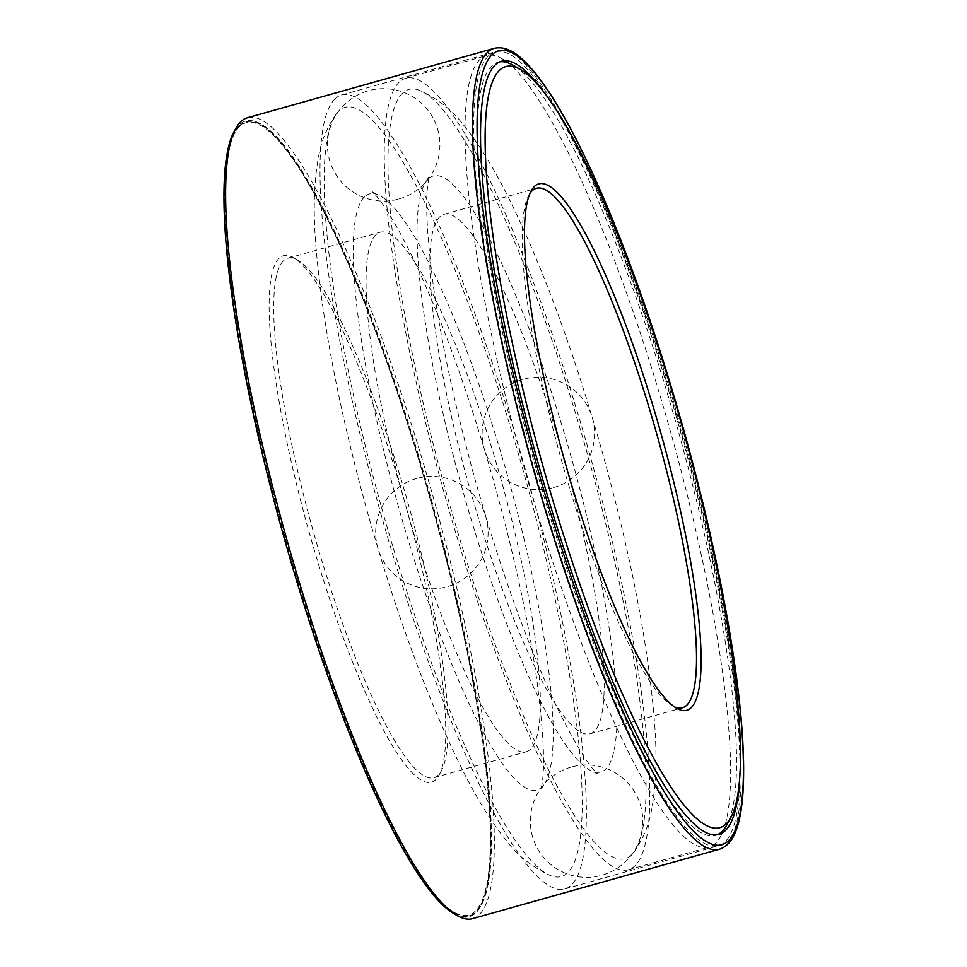<?xml version="1.0" encoding="UTF-8"?>
<svg xmlns="http://www.w3.org/2000/svg" width="967" height="967" viewBox="0 0 967 967"><rect width="100%" height="100%" fill="white"/><g stroke="black" fill="none" stroke-linecap="round" stroke-linejoin="round"><path stroke-width="0.73" stroke-dasharray="4.83 3.63" d="M364.619 196.748A309.573 56.702 74.3 0 0 408.787 542.076A309.573 56.702 74.3 0 0 543.817 784.938A309.573 56.702 74.3 0 0 507.784 476.646A309.573 56.702 74.3 0 0 377.819 194.766A309.573 56.702 74.3 0 0 364.619 196.748M338.885 110.975A399.516 73.178 74.3 0 0 336.238 113.949A399.516 73.178 74.3 0 0 382.751 511.809A399.516 73.178 74.3 0 0 550.465 875.582A399.516 73.178 74.3 0 0 526.108 481.058A399.516 73.178 74.3 0 0 338.885 110.975M335.198 98.707A412.377 75.535 74.3 0 0 385.821 531.101A412.377 75.535 74.3 0 0 564.849 888.975A412.377 75.535 74.3 0 0 525.903 471.545A412.377 75.535 74.3 0 0 341.544 95.02A412.377 75.535 74.3 0 0 335.198 98.707M488.831 55.494A412.377 75.535 74.3 0 0 539.453 487.888A412.377 75.535 74.3 0 0 718.481 845.762A412.377 75.535 74.3 0 0 679.547 428.333A412.377 75.535 74.3 0 0 495.177 51.819A412.377 75.535 74.3 0 0 488.831 55.494M499.83 61.84A401.583 73.552 74.3 0 0 498.102 62.202A401.583 73.552 74.3 0 0 491.925 65.78A401.583 73.552 74.3 0 0 541.218 486.86A401.583 73.552 74.3 0 0 715.568 835.367A401.583 73.552 74.3 0 0 717.236 834.775M728.792 820.765A401.583 73.552 74.3 0 0 677.637 428.865A401.583 73.552 74.3 0 0 517.007 67.775M739.187 784.237A401.583 73.552 74.3 0 0 681.046 427.91A401.583 73.552 74.3 0 0 544.917 93.521M472.621 918.65A415.979 76.188 74.3 0 0 433.337 497.582A415.979 76.188 74.3 0 0 247.359 117.781M453.801 913.622A413.272 75.692 74.3 0 0 435.452 517.019A413.272 75.692 74.3 0 0 239.187 124.779A413.272 75.692 74.3 0 0 233.917 131.875M239.441 125.637A412.377 75.535 74.3 0 0 290.064 558.032A412.377 75.535 74.3 0 0 469.092 915.906A412.377 75.535 74.3 0 0 430.158 498.476A412.377 75.535 74.3 0 0 245.787 121.963A412.377 75.535 74.3 0 0 239.441 125.637M240.3 125.396A412.377 75.535 74.3 0 0 235.041 132.479A412.377 75.535 74.3 0 0 285.579 539.139A412.377 75.535 74.3 0 0 454.442 912.522A412.377 75.535 74.3 0 0 469.95 915.664A412.377 75.535 74.3 0 0 431.004 498.247A412.377 75.535 74.3 0 0 246.633 121.721A412.377 75.535 74.3 0 0 240.3 125.396M239.707 126.496A411.483 75.366 74.3 0 0 234.461 133.567A411.483 75.366 74.3 0 0 284.89 539.344A411.483 75.366 74.3 0 0 453.39 911.905A411.483 75.366 74.3 0 0 435.114 517.019A411.483 75.366 74.3 0 0 239.707 126.496M279.209 258.165A273.419 50.079 74.3 0 0 320.089 569.285A273.419 50.079 74.3 0 0 439.163 775.002A273.419 50.079 74.3 0 0 405.657 505.366A273.419 50.079 74.3 0 0 293.69 257.814A273.419 50.079 74.3 0 0 279.209 258.165M283.645 260.643A269.817 49.426 74.3 0 0 316.753 543.563A269.817 49.426 74.3 0 0 433.905 777.722A269.817 49.426 74.3 0 0 441.484 770.675A269.817 49.426 74.3 0 0 408.425 504.593A269.817 49.426 74.3 0 0 297.933 260.292A269.817 49.426 74.3 0 0 287.791 258.237A269.817 49.426 74.3 0 0 283.645 260.643M375.994 234.667A269.817 49.426 74.3 0 0 409.114 517.587A269.817 49.426 74.3 0 0 526.253 751.746A269.817 49.426 74.3 0 0 500.773 478.617A269.817 49.426 74.3 0 0 380.14 232.261A269.817 49.426 74.3 0 0 375.994 234.667M402.719 93.013A399.516 73.178 74.3 0 0 459.712 538.667A399.516 73.178 74.3 0 0 633.989 852.096A399.516 73.178 74.3 0 0 587.477 454.224A399.516 73.178 74.3 0 0 419.763 90.451A399.516 73.178 74.3 0 0 402.719 93.013M399.395 81.953A411.12 75.305 74.3 0 0 449.86 513.018A411.12 75.305 74.3 0 0 628.345 869.804A411.12 75.305 74.3 0 0 589.519 453.656A411.12 75.305 74.3 0 0 405.717 78.279A411.12 75.305 74.3 0 0 399.395 81.953M428.454 178.798A309.573 56.702 74.3 0 0 426.411 181.107A309.573 56.702 74.3 0 0 462.444 489.399A309.573 56.702 74.3 0 0 592.408 771.279A309.573 56.702 74.3 0 0 573.54 465.562A309.573 56.702 74.3 0 0 428.454 178.798M562.746 454.103A269.817 49.426 74.3 0 0 443.974 214.299A269.817 49.426 74.3 0 0 439.828 216.705A269.817 49.426 74.3 0 0 472.948 499.625A269.817 49.426 74.3 0 0 590.088 733.784A269.817 49.426 74.3 0 0 566.444 467.23M529.952 193.364A269.817 49.426 74.3 0 0 528.744 195.37A269.817 49.426 74.3 0 0 561.803 461.452A269.817 49.426 74.3 0 0 672.295 705.753A269.817 49.426 74.3 0 0 674.374 706.829M480.176 59.229A411.12 75.305 74.3 0 0 530.629 490.305A411.12 75.305 74.3 0 0 709.125 847.08A411.12 75.305 74.3 0 0 720.681 836.358A411.12 75.305 74.3 0 0 670.3 430.931A411.12 75.305 74.3 0 0 501.946 58.697A411.12 75.305 74.3 0 0 486.498 55.566A411.12 75.305 74.3 0 0 480.176 59.229M719.46 849.219A415.979 76.188 74.3 0 0 680.176 428.151A415.979 76.188 74.3 0 0 494.197 48.35M543.817 784.938L540.746 790.196L541.931 784.696C545.255 765.755 543.43 729.904 536.443 677.166C527.813 617.659 513.477 552.048 493.436 480.357C467.871 390.692 440.71 315.919 411.954 256.025C397.123 226.169 385.325 206.237 376.538 196.204L372.464 191.889L377.819 194.766M336.238 113.949C327.184 127.209 321.467 140.553 319.086 153.995C313.779 180.599 312.861 212.909 316.318 250.936C323.075 327.1 340.493 415.496 368.572 516.148C396.675 615.169 427.462 698.73 460.933 766.819C476.187 797.787 491.768 822.917 507.675 842.233C518.119 856.013 532.382 867.133 550.465 875.582M564.849 888.975L718.481 845.762M341.544 95.02L495.177 51.819M715.568 835.367L718.964 834.412M498.102 62.202L501.498 61.247M469.092 915.906L469.95 915.664M245.787 121.963L246.633 121.721M453.39 911.905L454.442 912.522M234.461 133.567L235.041 132.479M297.933 260.292L293.69 257.814M441.484 770.675L439.163 775.002M433.905 777.722L526.253 751.746M287.791 258.237L380.14 232.261M426.411 181.107L429.481 175.849L428.308 181.349C424.972 200.29 426.798 236.141 433.784 288.879C442.415 348.386 456.75 413.985 476.804 485.688C502.357 575.341 529.517 650.126 558.273 710.02C573.105 739.864 584.914 759.808 593.69 769.841L597.763 774.156L592.408 771.279M633.989 852.096C643.043 838.836 648.76 825.492 651.142 812.05C656.448 785.446 657.379 753.124 653.91 715.096C647.153 638.945 629.735 550.537 601.655 449.897C573.552 350.864 542.777 267.315 509.307 199.226C494.04 168.258 478.46 143.116 462.552 123.812C452.109 110.02 437.846 98.9 419.763 90.451M590.088 733.784L682.436 707.808M443.974 214.299L536.322 188.323M672.295 705.753L676.537 708.231M528.744 195.37L531.076 191.043M513.199 65.26L501.946 58.697M726.858 824.887L720.681 836.358M628.345 869.804L709.125 847.08M405.717 78.279L486.498 55.566M553.547 487.561A56.207 56.207 0 0 0 577.589 393.206A56.207 56.207 0 0 0 483.863 419.569A56.207 56.207 0 0 0 553.547 487.561M398.887 198.997A56.207 56.207 0 0 0 422.917 104.641A56.207 56.207 0 0 0 329.191 131.004A56.207 56.207 0 0 0 398.887 198.997M416.68 478.484A56.207 56.207 0 0 0 392.638 572.839A56.207 56.207 0 0 0 486.365 546.476A56.207 56.207 0 0 0 416.68 478.484M571.34 767.049A56.207 56.207 0 0 0 547.31 861.404A56.207 56.207 0 0 0 641.036 835.041A56.207 56.207 0 0 0 571.34 767.049"/><path stroke-width="1.45" d="M717.236 834.775A401.583 73.552 74.3 0 0 728.792 820.765M517.007 67.775A401.583 73.552 74.3 0 0 499.83 61.84M544.917 93.521A401.583 73.552 74.3 0 0 501.498 61.247A401.583 73.552 74.3 0 0 495.334 64.825A401.583 73.552 74.3 0 0 544.614 485.905A401.583 73.552 74.3 0 0 718.964 834.412A401.583 73.552 74.3 0 0 739.187 784.237M494.197 48.35L247.359 117.781A415.979 76.188 74.3 0 0 240.976 121.491A415.979 76.188 74.3 0 0 235.67 128.635A415.979 76.188 74.3 0 0 286.643 538.849A415.979 76.188 74.3 0 0 456.992 915.483A415.979 76.188 74.3 0 0 472.621 918.65L719.46 849.219C727.885 846.427 733.929 838.703 737.567 826.036C740.263 817.2 742.064 806.103 742.97 792.759C745.702 748.603 739.912 687.307 725.613 608.859C712.679 539.054 694.971 466.457 672.476 391.079C639.139 279.439 598.21 176.187 562.818 114.614C547.818 88.372 534.086 69.684 521.612 58.576C511.942 49.752 502.816 46.343 494.197 48.35A415.979 76.188 74.3 0 0 487.803 52.061A415.979 76.188 74.3 0 0 538.861 488.226A415.979 76.188 74.3 0 0 719.46 849.219M235.67 128.635L233.917 131.875A413.272 75.692 74.3 0 0 284.576 539.429A413.272 75.692 74.3 0 0 453.801 913.622L456.992 915.483M566.444 467.23A269.817 49.426 74.3 0 0 562.746 454.103M674.374 706.829A269.817 49.426 74.3 0 0 682.436 707.808A269.817 49.426 74.3 0 0 656.956 434.691A269.817 49.426 74.3 0 0 536.322 188.323A269.817 49.426 74.3 0 0 532.176 190.729A269.817 49.426 74.3 0 0 529.952 193.364M534.558 186.341A273.419 50.079 74.3 0 0 531.076 191.043A273.419 50.079 74.3 0 0 564.583 460.667A273.419 50.079 74.3 0 0 676.537 708.231A273.419 50.079 74.3 0 0 664.402 445.835A273.419 50.079 74.3 0 0 534.558 186.341M499.685 70.108A395.285 72.404 74.3 0 0 558.793 519.908A395.285 72.404 74.3 0 0 730.931 817.32A395.285 72.404 74.3 0 0 682.484 427.511A395.285 72.404 74.3 0 0 520.621 69.6A395.285 72.404 74.3 0 0 499.685 70.108M492.239 54.539A412.377 75.535 74.3 0 0 615.628 694.415A412.377 75.535 74.3 0 0 722.832 594.536A412.377 75.535 74.3 0 0 492.239 54.539M520.621 69.6L513.199 65.26M730.931 817.32L726.858 824.887"/></g></svg>
